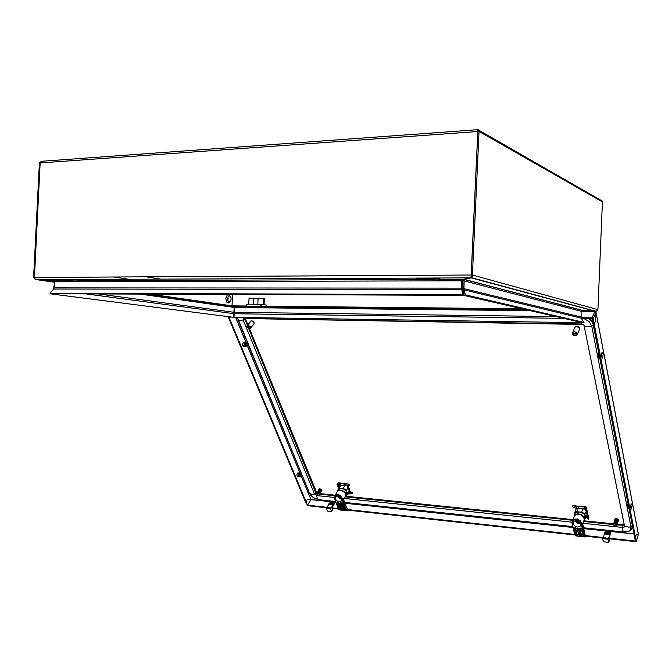 <?xml version="1.0" encoding="UTF-8"?>
<svg xmlns="http://www.w3.org/2000/svg" width="672" height="672" viewBox="0 0 672 672"><rect width="100%" height="100%" fill="white"/><g stroke="black" fill="none" stroke-linecap="round" stroke-linejoin="round"><path stroke-width="1.01" d="M234.436 306.172L234.763 307.49L530.3 310.674L271.102 307.885L268.069 307.213L267.355 307.843M267.952 307.213L240.694 306.928L240.089 307.549L235.166 307.499L234.444 306.029M262.92 306.65L258.023 306.65L262.92 306.667M258.838 306.894L248.917 306.566M248.749 304.214L249.068 298.099L258.098 298.267M257.813 304.298L258.107 298.192L263.592 298.486M264.012 304.718L264.348 298.822L263.584 298.696M248.917 306.474L261.072 306.247L265.91 306.919L266.305 305.987M266.347 305.113L261.29 304.332L246.733 304.198L246.683 306.104M477.893 130.872L471.257 275.058L472.441 275.05L472.483 276.032L471.307 277.813L464.159 279.308L463.957 289.766L462.932 290.388L463.008 280.888L464.159 280.879L581.053 311.186L582.338 310.388L596.593 311.094L597.904 309.582L602.456 201.214L479.136 130.368M477.893 131.561L479.077 131.477L472.441 275.05L597.904 309.582M477.792 130.393L477.826 129.671L478.598 129.704L479.077 131.477L602.75 202.104M41.336 161.389L39.362 162.977L40.118 162.926L34.348 277.427L33.6 277.427L34.734 278.981L36.263 279.653L53.651 281.148L54.508 281.845L53.684 289.052L461.504 289.582L461.387 288.162L461.891 288.28L463.151 295.378L462.739 294.655L49.862 293.143L53.684 289.052M477.893 131.611L477.826 129.671M478.052 131.3L477.8 130.25M477.691 129.671L41.588 161.288L40.169 162.926L34.398 277.427L35.053 278.838L36.347 279.644L52.307 280.736M471.274 275.083L470.921 277.88L463.487 279.325L461.731 280.694L461.387 288.162L54.205 287.902M470.963 276.906L470.921 277.88L36.54 279.67L54.466 282.223M471.064 276.494L471.416 275.696M461.891 288.28L462.235 280.829L462.84 279.712M54.499 282.005L52.668 280.837M463.042 279.56L463.008 280.888M471.257 275.058L470.996 277.889L595.375 311.321M232.193 306.524L232.033 305.878L150.402 294.134M234.511 306.818L234.427 306.407M581.129 318.074L583.943 322.384L583.111 322.846L464.344 295.47L465.377 294.848L463.957 289.766L581.129 318.074L581.07 311.17L595.342 311.321L582.322 310.388M140.221 294.092L234.217 307.457L233.764 313.69L85.487 293.874M563.598 318.352L234.469 313.74L234.528 312.354L556.147 316.63M78.599 281.039L63.647 280.736L78.599 281.039M80.254 280.493L75.936 279.846L62.101 279.98M229.236 301.854L230.672 300.947L231.168 298.847L230.681 296.738L229.429 295.756L228.102 296.646L227.59 298.78L228.102 300.938L229.236 301.854M227.741 300.023L228.186 298.805L227.732 297.578M230.135 296.05L228.69 294.764L227.321 294.932L225.758 298.435L226.96 302.358L228.438 302.921L229.832 301.846M438.379 279.871L418.429 279.518L438.379 279.871M440.278 279.199L436.985 278.426L416.783 278.662M575.366 326.894L576.559 326.264L578.18 326.525L579.34 327.491L579.65 328.726M340.082 484.94L339.914 485.344L340.914 485.15M345.836 485.898L349.331 485.663L349.616 484.739L348.466 484.05L343.711 484.033L339.654 483.185L340.351 484.966M348.55 492.374L349.163 493.979L352.682 493.492L351.926 492.232L348.642 492.215M348.096 484.05L338.268 482.782L336.966 484.075L338.562 488.166M351.204 492.148L348.818 491.912M338.822 487.738L337.394 484.1L338.15 483.218L338.814 482.975L340.208 486.545M297.066 476.036L299.477 475.927L299.653 474.088L299.477 475.927M300.376 476.129L300.77 474.197L298.662 473.617L298.418 476.213M298.662 473.617L297.301 473.533M300.46 473.684L299.485 473.004L297.402 473.365M297.133 476.213L299.628 476.742M299.788 473.936L300.703 474.02L300.418 473.659L298.771 473.449M299.552 476.104L300.166 476.456L298.494 476.389M300.703 474.02L299.754 473.92M300.619 476.011L300.586 474.012M318.721 489.426L319.553 488.804L320.855 489.14L321.93 490.241L321.871 491.148M318.629 490.241L319.074 489.191L320.888 489.619L321.829 490.963L321.073 491.761M317.999 494.97L318.948 495.079L319.208 494.315L319.225 494.76M249.446 328.7L316.924 493.181L316.789 493.996L317.932 495.037M317.596 492.895L316.882 493.114L318.536 493.08L319.25 494.458M317.755 492.484L317.058 492.794L317.982 492.559L319.158 489.989M317.89 492.156L317.268 492.601M317.982 491.904L317.428 492.299M318.116 491.585L317.612 492.022M319.175 490.157L320.544 490.182L321.208 491.551M318.914 490.82L319.889 490.694L319.04 490.484M320.149 489.661L319.267 489.611L320.2 489.502L321.115 490.619M318.352 492.576L319.082 492.971L318.016 492.887M318.142 492.912L318.948 493.349L319.217 492.601L318.217 492.526M318.763 493.752L317.906 493.273M320.225 490.904L320.813 491.618L320.099 490.862L320.485 490.148M320.191 491.014L320.183 492.534M320.074 491.341L319.822 490.678M319.956 491.694L319.242 493.676M320.93 491.291L320.888 492.038M319.83 492.08L320.485 492.677M320.905 491.03L320.452 490.232M320.359 492.156L320.09 491.299M320.132 492.887L319.83 493.298M320.351 490.526L320.956 491.324M320.872 491.308L320.208 490.476M319.402 492.727L319.637 493.685M319.402 493.282L319.444 494.071M321.25 491.215L321.09 491.702M320.267 493.063L320.006 493.408M320.578 489.854L320.2 489.502M320.628 489.712L321.283 490.493M316.966 494.206L316.949 493.475L317.671 493.231M319.208 493.777L319.41 494.441M318.032 492.971L318.914 493.458M316.94 493.483L317.957 493.248L319.015 494.021M317.923 495.029L317.108 494.466M320.006 489.922L320.905 490.468M318.36 490.703L318.662 490.35M318.158 491.039L318.52 490.652M317.957 491.375L318.385 490.955M318.041 491.198L318.41 490.879M317.747 491.702L318.251 491.266M317.839 491.526L318.276 491.19M317.629 491.862L318.15 491.509M317.218 492.534L317.856 492.232M319.124 489.922L320.023 490.022M318.99 490.241L319.914 490.392M318.864 490.568L319.796 490.762M318.738 490.896L319.679 491.14M318.62 491.232L319.561 491.526M318.503 491.568L319.444 491.904M318.385 491.912L319.318 492.29M318.268 492.265L319.183 492.677M318.158 492.618L319.049 493.063M320.065 491.392L320.603 492.089M319.931 491.778L320.418 492.484M319.796 492.181L320.225 492.887M319.654 492.576L320.032 493.282M319.561 492.349L320.074 493.181M319.511 492.979L319.83 493.668M319.368 493.374L319.62 494.054M320.116 490.812L320.494 491.14M320.225 490.426L320.695 490.804M334.354 498.574L335.185 498.893L335.815 496.499L337.831 495.692L339.78 496.642L341.25 499.523L341.964 499.598L340.519 496.18L337.722 494.642L335.194 495.625L334.354 498.574L334.538 496.356L336.176 494.609L338.134 494.432L340.376 495.617L341.972 497.885L346.021 509.3L347.827 510.611L343.073 498.246L342.124 498.296M335.185 498.893L336.806 500.825L339.217 501.782L341.082 501.253L341.25 499.523M342.796 503.689L344.929 509.267L346.853 510.796L347.55 510.787L346.013 509.267M346.567 510.611L344.333 510.628L344.543 509.939L344.593 510.653M341.099 510.132L341.2 509.569L341.292 510.115L339.914 509.947L338.344 508.612L334.387 498.649M334.614 496.18L334.244 497.549M341.292 510.115L343.476 510.527M338.444 502.555L339.385 503.252L341.519 508.889L343.4 510.418M341.855 502.916L342.838 503.689L345.08 509.494L346.147 509.443M341.964 499.598L341.275 499.607M346.693 494.458L347.113 493.273L346.576 491.526L343.358 488.796L339.612 488.393L337.663 490.711M337.243 491.795L337.966 490.426L339.545 489.896L343.056 490.854L345.332 492.862L345.836 492.013L346.609 494.122L345.71 495.726M346.013 495.499L347.567 493.811L346.307 490.552L344.459 489.006L339.335 487.99L338.108 488.888L337.982 490.182M340.603 485.058L344.576 485.436M347.567 493.811L349.818 490.258M349.776 490.056L348.524 486.797L347.71 485.999L347.206 486.839L349.28 490.904M343.241 488.384L344.971 485.478L346.097 485.906M337.84 495.692L337.747 496.264L338.024 495.718M340.074 496.936L339.738 496.6M341.023 498.548L339.226 498.221L337.73 496.91L338.293 496.608L340.763 497.944M337.462 496.23L337.487 495.709L337.747 496.264M338.008 496.936L339.352 498.061L340.931 498.296M341.04 498.59L339.242 498.288L337.73 496.91M614.552 519.582L615.443 518.683L617.123 518.826L618.4 519.767L618.526 521.002M614.611 520.708L614.897 519.254L616.988 519.212L618.467 520.548L617.694 521.875M614.704 525.781L616.602 525.378M613.788 525.168L614.67 525.84L613.62 524.84L614.116 523.883L615.93 524.168M616.862 520.069L616.703 523.992L614.174 523.404L613.427 524.076L613.637 524.891M614.485 521.027L615.628 519.565M614.426 521.371L615.073 520.405M614.334 521.699L615.04 520.682M614.905 522.606L613.813 522.95L615.065 522.253L614.998 521.044M613.948 523.446L615.014 522.984L614.863 522.547L613.922 522.976M614.796 523.337L613.864 523.228M615.107 521.825L614.191 522.404M614.964 521.413L614.191 522.001M615.594 519.96L616.736 519.943L616.728 520.456M615.594 520.582L616.636 520.64M616.577 521.111L615.93 520.598L615.552 520.976M616.518 521.581L616.073 521.044L615.518 521.371M617.803 520.699L616.778 519.431L615.67 519.75M615.031 522.589L614.897 522.161M616.249 523.849L615.796 523.135L615.174 523.404M616.409 522.497L615.434 521.766L615.275 523.009M616.358 522.95L615.401 522.253M616.468 522.043L616.056 521.464L615.476 521.774M616.728 520.044L615.628 520.195M614.922 521.875L614.074 522.312M616.3 523.404L615.401 522.589M616.199 524.294L616.652 524.328L616.224 524.437M617.803 521.422L617.795 521.875M617.501 522.001L617.375 522.455M617.526 522.64L617.291 523.018M617.694 521.128L617.24 520.178M617.19 520.624L617.694 521.514M617.14 521.077L617.534 521.984M616.896 522.925L617.03 523.824M616.82 523.387L616.904 524.278M616.72 523.967L616.82 524.731M614.83 520.052L615.224 519.49M617.274 519.842L616.778 519.515M617.291 519.674L617.996 520.565M613.687 524.286L614.863 523.807L616.232 524.404M616.627 524.437L616.661 525.185M615.342 523.522L616.451 524.202M613.78 523.656L614.788 523.429M615.619 519.54L616.762 519.624M616.736 519.96L617.182 520.178M614.729 520.338L615.182 519.708M614.603 520.708L615.124 520.052M614.653 520.531L615.14 519.968M614.519 520.918L615.082 520.321M614.368 521.346L615.031 520.766M614.267 521.665L614.989 521.128M614.166 521.984L614.956 521.497M613.998 522.64L614.897 522.169M615.544 520.296L616.703 520.481M615.51 520.682L616.678 520.918M615.476 521.069L616.644 521.363M615.451 521.464L616.61 521.808M615.434 521.867L616.568 522.262M615.409 522.27L616.526 522.707M615.392 522.682L616.468 523.16M615.367 523.102L616.409 523.622M617.232 520.288L617.896 521.027M617.182 520.733L617.786 521.489M617.123 521.186L617.669 521.959M617.072 521.64L617.551 522.43M617.081 521.531L617.576 522.32M617.014 522.102L617.417 522.9M617.022 521.993L617.45 522.782M616.946 522.564L617.274 523.362M616.963 522.455L617.316 523.253M616.879 523.034L617.131 523.824M616.804 523.505L616.98 524.278M616.745 523.858L616.896 524.521M616.652 524.328L616.728 525.017L623.994 525.143M249.463 328.7L250.421 328.348L250.631 327.281L247.111 327.205L249.463 328.7M253.831 323.996L254.159 322.955L253.596 321.838L251.252 320.804L247.187 325.475M250.404 326.71L248.044 325.214L247.094 325.567L246.884 326.642L250.656 326.39L250.631 327.281M247.246 326.651L247.111 327.205M583.279 508.889L585.27 509.023L585.816 510.644M585.934 517.717L586.48 517.684L586.278 516.793M578.5 508.738L578.046 506.772L585.287 506.831L585.606 508.276L586.127 508.343L585.74 506.52L579.054 506.478L573.258 505.436L572.552 506.016M573.644 505.512L572.51 506.125L573.115 507.368L577.206 508.536M573.476 505.873L578.046 506.772M587.706 517.667L587.017 514.794M585.606 508.276L588.034 519.12L588.563 519.187L588.605 517.7M631.016 504.47L631.798 503.874L632.117 505.554L631.285 509.082L630.664 507.259L631.016 504.47M628.967 507.898L627.514 507.293M628.622 508.427L628.186 507.847M628.925 507.696L628.144 507.646L628.337 504.655M627.455 507.713L627.22 507.31M628.328 504.613L627.32 504.949L627.144 506.024L627.178 507.108L628.144 507.646M628.295 504.454L627.388 504.756L628.236 504.134M251 320.88L253.285 321.115L254.209 323.308M242.777 345.618L245.381 345.349L245.549 343.392L244.49 342.905L244.213 345.71M244.49 342.905L243.037 342.922M246.406 343.064L245.339 342.392L243.146 342.762M242.861 345.828L245.112 346.66L245.86 346.349M245.524 343.518L246.784 343.552L246.54 343.157L244.608 342.745M244.297 345.92L246.582 345.87L247.019 344.618L246.607 343.543M245.549 343.392L245.381 345.349M246.784 343.552L245.675 343.232M244.793 345.542L245.624 345.803M246.7 345.719L246.901 343.728M298.368 472.97L297.553 473.18L296.965 474.566L297.108 476.162L297.982 476.75M244.154 342.443L243.079 342.854L242.609 344.408L243.046 346.156L244.037 346.55M584.422 519.473L585.816 518.036L585.01 514.45L582.767 512.576L576.761 511.552L574.384 513.383L575.996 509.485M347.836 485.906L349.852 490.123L349.616 490.778L350.314 491.274L349.717 491.921M300.863 475.238L310.985 499.54L310.422 499.548M243.449 346.5L244.978 346.626M638.299 533.988L638.375 534.408L636.275 534.484L635.443 537.071L594.241 324.114L595.308 321.67L595.997 312.304L595.493 311.766M595.19 311.623L595.955 312.43L593.191 318.704L592.032 317.856L594.812 311.548L581.045 311.396M593.191 318.704L594.233 324.064L593.292 324.047L592.2 318.637L581.398 318.486M635.384 540.968L634.62 537.02L635.443 537.113L636.224 541.296L638.249 534.794M609.151 538.768L635.544 541.657L636.224 541.296M310.926 499.565L307.314 499.43L305.987 501.623L307.297 499.464L310.901 499.598L307.507 505.201L310.976 499.598L335.815 502.244M305.382 501.564L305.987 501.623L305.382 501.564L307.658 505.705L326.516 507.772M245.305 318.536L247.808 324.694M592.939 322.232L590.075 318.612M632.268 527.411L632.554 526.403M623.666 532.014L622.81 530.477L622.6 527.31L623.146 524.798L623.902 524.689M601.885 352.834L602.633 352.313L603.204 354.589L602.221 358.159L601.465 355.799L601.885 352.834M599.642 356.765L598.206 356.286M599.441 357.596L598.786 356.765M599.592 356.521L598.744 356.513L598.962 353.245M598.105 356.908L597.744 356.311M598.954 353.203L597.862 353.707L597.652 354.824L597.694 356.059L598.744 356.513M598.92 353.069L597.946 353.514L598.886 352.892M575.266 335.748L576.694 335.336L577.315 334.102L572.51 334.001L573.586 335.227L575.266 335.748M579.432 329.683L579.608 328.499L578.726 327.188L575.828 326.642L574.93 327.39L572.603 332.522M577.181 333.438L576.097 332.203L574.426 331.691L572.998 332.102L572.376 333.346L577.349 333.068L577.315 334.102M572.594 333.346L572.51 334.001M572.074 523.454L573.09 523.824L574.064 521.186L576.668 520.321L579.046 521.396L580.667 524.614L581.557 524.714L581.297 522.892L580.012 520.892L576.61 519.154L573.359 520.204L572.065 523.446L572.401 521.035L574.568 519.103L577.559 519.028L580.213 520.624L581.792 523.261L584.262 535.382L585.572 536.735L582.523 523.169L581.792 523.261M573.09 523.824L574.686 525.966L577.525 527.041L580.028 526.504L580.667 524.614M581.507 529.124L582.884 535.231L584.371 536.936L585.262 536.936L584.245 535.315M584.304 536.928L581.078 536.693L581.574 535.954L581.406 536.726M577.105 536.096L577.349 535.492L577.021 536.122L575.551 535.634M572.09 521.808L571.981 522.236M577.332 536.088L580.012 536.575M582.977 535.34L583.918 536.474M573.107 523.916L572.326 523.832L574.678 534.4M581.288 528.662L582.935 535.391L584.338 535.508M581.557 524.714L580.684 524.706M585.194 517.919L585.362 516.239L584.606 514.693L583.128 513.299L580.121 511.98L576.29 512.266L575.148 513.257L574.3 515.382M574.056 516.659L575.333 514.315L578.626 513.778L582.296 515.155L584.178 517.062L584.539 516.088L584.942 518.624L584.346 519.557L584.069 517.566L581.818 515.264L579.13 514.223L576.752 514.164L574.493 515.55L572.326 521.195M577.072 508.519L578.021 508.242L576.761 511.552M585.598 509.695L586.244 511.132L585.01 514.45M581.633 512.03L582.884 508.721L584.102 509.317L584.287 508.83M575.837 520.472L577.567 520.523M578.676 521.102L578.668 522.346L578.08 522.287L578.021 520.934L576.702 520.565M580.23 522.959L577.786 523.295L575.484 521.699L576.005 521.212L577.828 522.564L579.911 522.388M575.593 520.85L575.266 520.456M575.761 521.59L577.87 523.076L580.054 522.631M580.255 523.009L577.315 523.202L575.408 521.556M259.19 306.625L261.719 307.003M259.199 306.869L258.182 306.692L259.098 306.625M249.976 306.533L249.077 306.6L250.127 306.776M252.647 306.911L250.06 306.533M258.023 306.659L262.903 306.928M63.756 280.728L62.294 279.896M418.664 279.502L417.236 278.502M345.433 496.222L345.736 494.382L344.476 492.341L342.174 490.762L339.956 490.207L337.772 490.938L335 495.541M340.116 490.216L343.031 491.148L345.24 493.29M336.865 503.059L337.436 502.438L336.865 503.059L339.259 508.914L338.587 508.838L339.94 509.947M340.847 502.807L340.276 503.42L340.502 502.832L341.704 502.891M340.822 502.866L342.846 509.216L340.276 503.42M337.42 502.505L339.259 508.914L340.914 510.149M339.31 503.135L341.687 509.057L343.585 510.527M337.604 502.454L339.242 503.143L341.662 509.107L344.434 510.619M337.21 502.555L338.293 502.53M339.402 508.519L338.428 508.595M342.804 508.889L341.636 508.948M237.98 319.67L238.879 320.552L240.66 320.771L244.868 319.217L247.346 325.282M309.523 493.24L311.858 494.382L314.454 493.987L315.798 492.979L316.73 493.836M243.44 317.495L244.415 318.444L243.323 318.956L243.306 320.225L314.454 493.987L316.747 495.608L317.024 494.248M237.602 317.402L238.157 320.141L309.91 493.987L313.387 497.708L318.2 499.624L317.075 497.935L316.747 495.608L334.261 497.431M318.646 499.666L313.387 497.7L311.018 495.625L309.54 493.29L237.401 317.402M581.053 322.862L581.65 323.963L244.986 318.528M244.826 318.553L244.868 319.217L245.339 318.629M593.452 324.853L591.797 326.264L587.362 326.878L584.623 326.138L583.582 324.618L582.002 324.064M631.957 528.293L632.276 525.538L631.21 526.613L628.984 527.142L624.548 526.067L584.06 325.399M632.495 526.714L631.411 529.25L629.21 531.115L623.515 532.006L627.127 531.787L629.252 530.846L630.605 529.326L630.941 526.722L591.797 326.264L589.126 321.577L583.892 318.52M598.769 352.96L593.242 324.559L591.494 321.098L588.857 318.595M582.943 523.328L622.6 527.461L624.112 527.15L624.565 526.243L584.069 325.408L583.237 324.475L244.818 318.528M584.195 519.968L583.842 517.079L581.482 514.97L577.181 514.038L574.484 515.558M584.002 536.819L583.75 536.382M578.038 514.088L580.516 514.592L582.7 515.903M575.03 527.73L574.216 528.402L574.972 527.73L577.332 528.562L578.869 535.021L580.163 536.567M579.281 528.184L578.466 528.856L579.348 528.184L581.599 529.015L583.086 535.366L583.918 535.458L581.465 524.79M578.936 528.335L580.255 535.181L578.466 528.856M574.686 527.873L576.022 534.719L574.216 528.402M577.399 528.738L577.03 528.209M578.726 534.87L580.012 535.282L581.221 536.684M577.24 528.671L578.642 534.778L580.238 534.853M575.996 534.391L574.636 534.332L572.107 523.564M580.524 528.318L581.658 529.192M579.457 528.2L580.415 528.301M578.836 528.419L579.348 528.184M262.744 306.936L261.719 307.062M259.19 306.928L258.191 306.701M253.613 306.844L252.655 306.726M250.127 306.835L249.085 306.608M470.938 277.402L471.324 275.881M462.722 279.812L462.025 280.442M78.7 281.022L80.422 280.434M63.655 280.728L61.975 279.922M438.606 279.829L440.546 279.098M418.438 279.518L416.573 278.561M337.789 490.921L340.822 490.232L344.753 492.509L345.836 494.743L345.694 495.768L343.535 499.43M346.802 510.787L344.963 509.342L342.535 503.353L340.62 502.925M579.852 536.306L578.668 534.87L577.156 528.486L574.585 527.965M572.057 523.396L574.652 534.391L575.618 535.819M332.388 508.418L331.918 507.872L334.043 504.302L334.152 502.975L331.145 508.024L326.844 507.226L326.239 508.234L327.398 511.098L331.548 511.56L333.035 508.486M331.002 507.679L330.397 508.696L326.239 508.234M330.397 508.696L331.548 511.56M334.152 502.975L330.011 502.53L329.608 503.194M333.396 503.597L329.255 503.152L327.172 507.259M333.194 503.933L329.053 503.488M333.11 504.722L328.961 504.277M253.394 304.256L253.68 298.242M39.362 162.977L33.6 277.427M234.763 307.49L234.528 312.354M54.474 282.005L54.172 288.011M462.235 280.829L54.508 281.845M233.285 280.106L233.226 281.341M232.588 294.462L232.033 305.878L246.59 306.02M40.169 162.926L477.817 131.569L471.181 275.058L34.398 277.427M232.655 307.238L234.074 306.793L233.906 305.953L233.873 306.768L145.429 294.109M580.801 316.924L462.664 288.338M232.705 307.247L234.125 306.802L234.436 305.987M232.378 306.55L233.906 306.071M464.344 295.47L462.932 290.388M583.943 322.384L465.377 294.848M462.739 294.655L461.916 290.312M463.151 295.378L50.476 293.731L49.862 293.143M49.921 293.202L50.467 293.798L233.066 317.293L233.764 313.69M234.469 313.74L233.89 317.344L582.548 322.72M609.311 538.784L610.554 532.51L608.521 538.406L603.07 537.432L602.658 538.616L603.347 541.8L608.714 542.396L609.722 538.826M608.437 538.02L608.034 539.204L602.658 538.616M608.034 539.204L608.714 542.396M610.554 532.51L605.203 531.938L604.934 532.711M610.058 533.266L604.708 532.686L603.28 537.457M609.924 533.652L604.565 533.081M609.848 534.551L604.498 533.971M339.654 483.185L338.814 482.975M344.047 484.058L344.736 485.848M349.163 493.979L347.852 493.92M337.394 484.1L336.966 484.075M299.284 473.911L299.771 473.953M299.494 475.868L300.611 475.978M299.166 476.011L300.502 476.137M299.107 476.028L299.569 476.07M349.658 491.618L350.112 491.131M349.356 491.047L350.078 491.106M344.324 510.619L343.745 510.56M339.335 487.99L341.074 485.092M339.772 486.108L340.276 485.268M346.307 490.552L348.029 487.637M349.532 490.745L347.71 485.999M338.906 496.02L338.024 495.928M340.561 497.591L339.94 497.146M338.293 496.608L339.587 496.742M337.932 496.037L339.335 496.28M337.63 496.835L338.041 496.146M250.883 326.962L247.363 326.886M586.48 517.684L587.664 517.658M586.177 511.056L585.228 506.822M584.48 508.813L584.035 506.848M588.563 519.187L586.127 508.343M245.272 343.266L245.692 343.283M245.423 343.72L246.876 343.762M245.507 345.635L246.683 345.677M349.574 491.921L349.054 491.551M305.365 501.53L228.766 318.091M307.465 505.159L229.396 318.15L230.378 316.949M228.732 318.133L229.396 318.15M595.946 312.388L638.375 534.408M635.443 537.071L634.612 536.987L593.326 324.047M594.241 324.114L593.3 324.097M233.957 312.976L234.444 312.984M580.952 317.705L592.032 317.856M233.789 313.631L234.461 313.639M602.843 538.079L585.505 536.172M575.056 535.03L347.71 510.098M338.906 509.132L332.128 508.385M635.351 541.069L609.025 538.188M603.036 537.533L585.371 535.601M574.669 534.433L347.5 509.578M338.327 508.57L331.918 507.872M326.794 507.31L307.516 505.201M594.233 324.064L595.291 321.619L595.955 312.43M230.328 316.94L228.715 318.091L228.11 316.655M229.37 318.108L228.808 316.747M636.224 541.128L638.366 534.45L636.258 534.517M636.283 534.517L635.443 537.113M349.961 491.476L349.692 491.921M623.146 524.798L617.014 524.168M613.528 523.807L583.901 520.758M572.922 519.624L345.442 496.205M335.236 495.155L319.964 493.584M577.483 333.724L572.678 333.623M581.062 536.684L580.348 536.609M574.384 513.383L574.644 514.483M585.816 518.036L587.051 514.718M578.39 508.284L582.884 508.721M578.71 521.489L579.205 521.548M576.005 521.212L577.626 521.38M575.694 520.691L578.021 520.934M575.266 521.472L575.509 520.842M578.5 520.976L578.08 522.287M266.272 306.709L266.347 305.071M246.817 306.104L246.91 304.198M260.904 306.247L260.996 304.324M261.668 306.298L261.761 304.374M253.781 306.793L258.434 306.835M262.912 306.886L265.801 306.911M52.315 280.736L63.58 280.694M79.817 280.644L418.345 279.468M439.774 279.392L463.588 279.308M113.912 276.998L128.478 279.292M98.28 293.924L233.982 312.32M521.984 308.759L266.389 306.214M464.369 279.367L582.624 310.388M530.074 310.624L271.11 307.843M240.106 307.507L235.133 307.448M234.738 307.448L234.1 307.44M234.562 306.642L249.74 306.802M262.895 306.936L525.857 309.649M526.705 309.842L234.637 306.802M146.479 276.822L160.742 279.157M167.891 280.333L175.031 281.509M170.57 280.325L177.702 281.501M114.097 276.99L128.663 279.292M345.366 484.117L346.055 485.906M338.117 483.26L339.452 486.679M341.855 502.975L344.593 509.939M345.047 509.317L345.71 509.393L341.905 499.674M335.21 498.968L334.58 498.91M342.93 509.074L344.282 510.09L341.468 502.933M339.528 508.704L340.889 509.72L338.066 502.572M338.453 502.614L341.2 509.569M576.946 508.502L576.492 506.537M588.689 518.095L586.27 507.251M335.782 502.177L310.985 499.531L300.88 475.104M300.208 473.474L247.01 344.778M246.246 342.947L235.679 317.369M234.385 314.252L234.133 313.639M634.015 533.904L583.758 528.553M573.006 527.411L344.996 503.152M234.049 313.639L234.36 314.395M235.595 317.369L246.128 342.854M246.985 344.929L300.098 473.374M234.209 307.633L234.755 307.642M345.022 503.227L573.023 527.495M583.775 528.637L634.032 533.98M248.665 328.532L315.798 492.979L316.184 492.358M632.344 525.311L628.958 508.444M628.127 504.185L599.676 357.596M613.393 524.546L583.632 521.472M572.645 520.338L345.072 496.835M334.841 495.776L319.57 494.206M571.99 522.186L344.114 498.456M623.515 532.006L583.582 527.764L623.515 532.006M572.821 526.63L344.711 502.438L572.821 526.63M335.504 501.455L318.394 499.64L335.504 501.463M579.802 528.31L581.574 535.954M576.904 536.113L575.778 534.82L574.938 534.727L575.77 535.895M580.322 535.046L581.238 536.122L579.415 528.268M576.08 534.584L577.013 535.651L575.173 527.814M575.56 527.856L577.349 535.492M578.575 521.648L578.626 521.06M578.424 520.934L577.97 521.825M263.298 304.609L263.592 298.469M264.062 304.727L264.348 298.83M266.381 306.44L266.44 305.096M246.582 306.121L246.674 304.214M36.313 279.636L470.887 277.838M52.5 280.753L63.613 280.711M79.758 280.661L418.387 279.485M439.715 279.409L463.478 279.334M464.226 279.468L582.263 310.397M596.014 311.279L471.475 277.729M250.135 306.583L250.068 307.028M259.207 306.676L259.132 307.121M229.992 301.686L229.009 302.694M228.194 296.495L228.808 295.907M297.872 472.954L299.351 473.012M297.503 476.683L298.964 476.893M300.132 476.465L299.309 476.91M335.756 496.583L335.462 497.07M346.97 493.987L346.475 494.836M338.234 488.712L339.662 486.343M347.449 494.239L349.163 491.324M250.564 328.138L254.066 323.694M588.68 517.877L586.261 507.066M629.076 508.452L628.471 508.418M627.362 507.646L628.396 508.351M243.524 342.46L245.087 342.426M246.263 346.088L245.448 346.626M638.392 534.181L595.997 312.178M594.947 311.371L581.053 311.22M234.755 307.49L234.217 307.482M599.802 357.596L599.214 357.605M597.962 356.815L599.096 357.504M577.256 334.538L579.6 329.322M573.418 522.102L573.241 522.572M582.708 523.967L584.346 519.54M585.354 517.482L584.993 518.448M578.6 521.052L578.55 521.749"/></g></svg>
